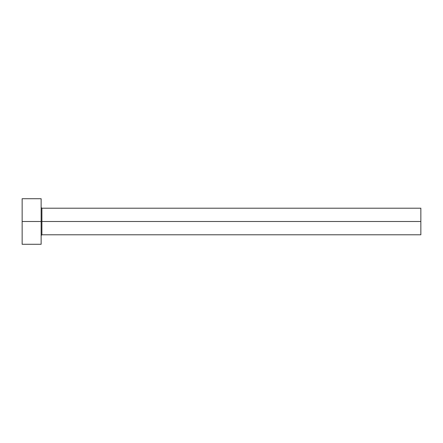 <?xml version="1.0" encoding="UTF-8"?>
<svg xmlns="http://www.w3.org/2000/svg" width="443" height="443" viewBox="0 0 443 443"><rect width="100%" height="100%" fill="white"/><g stroke="black" fill="none" stroke-linecap="round" stroke-linejoin="round"><path stroke-width="0.66" d="M22.15 244.281L22.15 198.719L22.15 221.5L420.85 221.5L420.85 234.79L420.85 221.5L41.897 221.5L41.897 208.21L41.897 221.5L22.15 221.5L22.15 244.281L41.138 244.281L41.138 198.719L41.138 244.281M41.138 235.549L41.897 234.79L41.897 221.5L41.897 234.79L420.85 234.79M420.85 221.5L420.85 208.21L420.85 221.5M420.85 208.21L41.897 208.21L41.138 207.451M22.15 198.719L41.138 198.719"/></g></svg>
